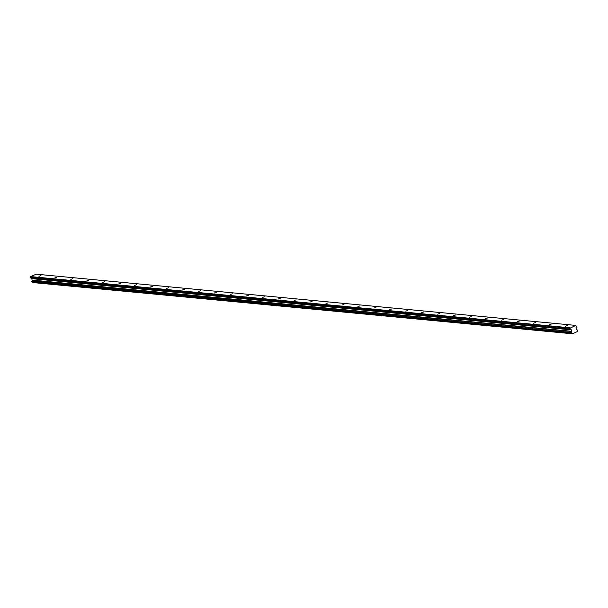 <?xml version="1.0" encoding="UTF-8"?>
<svg xmlns="http://www.w3.org/2000/svg" width="608" height="608" viewBox="0 0 608 608"><rect width="100%" height="100%" fill="white"/><g stroke="black" fill="none" stroke-linecap="round" stroke-linejoin="round"><path stroke-width="0.91" d="M40.979 275.614L38.942 276.336L40.979 275.614M567.287 325.576L565.25 326.298L567.287 325.576M551.334 324.064L549.305 324.786L551.334 324.064M535.39 322.552L533.353 323.266L535.39 322.552M519.437 321.039L517.408 321.754L519.437 321.039M503.492 319.519L501.456 320.241L503.492 319.519M487.54 318.007L485.511 318.729L487.54 318.007M471.595 316.494L469.558 317.216L471.595 316.494M455.643 314.982L453.614 315.696L455.643 314.982M439.698 313.47L437.661 314.184L439.698 313.47M423.746 311.95L421.716 312.672L423.746 311.95M407.801 310.437L405.764 311.159L407.801 310.437M391.848 308.925L389.819 309.647L391.848 308.925M375.904 307.412L373.867 308.127L375.904 307.412M359.951 305.9L357.914 306.614L359.951 305.9M344.006 304.38L341.97 305.102L344.006 304.38M328.054 302.868L326.017 303.59L328.054 302.868M312.102 301.355L310.072 302.07L312.102 301.355M296.157 299.843L294.12 300.557L296.157 299.843M280.204 298.323L278.175 299.045L280.204 298.323M264.26 296.81L262.223 297.532L264.26 296.81M248.307 295.298L246.278 296.02L248.307 295.298M232.362 293.786L230.326 294.5L232.362 293.786M216.41 292.273L214.381 292.988L216.41 292.273M200.465 290.753L198.428 291.475L200.465 290.753M184.513 289.241L182.484 289.963L184.513 289.241M168.568 287.728L166.531 288.45L168.568 287.728M152.616 286.216L150.586 286.93L152.616 286.216M136.671 284.704L134.634 285.418L136.671 284.704M120.718 283.184L118.689 283.906L120.718 283.184M104.774 281.671L102.737 282.393L104.774 281.671M88.821 280.159L86.792 280.881L88.821 280.159M72.876 278.646L70.84 279.361L72.876 278.646M56.924 277.134L54.895 277.848L56.924 277.134M32.764 282.492L572.424 333.777L32.764 282.492A0.73 0.623 -84.6 0 0 32.475 282.158M570.198 327.811L30.598 276.587L36.206 274.185L575.806 325.409L570.023 328.206L30.423 276.982L30.658 277.947L31.798 278.669L32.163 280.394A0.73 0.623 -84.6 0 1 31.836 281.238L571.436 332.462L31.836 281.238M572.424 333.777L32.824 282.56M571.36 332.584L571.566 333.298L31.966 282.074L571.604 333.328M31.966 282.074L31.76 281.36M30.423 276.982L570.167 327.872M576.886 329.939L577.25 329.969A0.73 0.623 -84.6 0 1 576.559 329.559L575.943 327.94L576.46 326.511L575.806 325.409M30.4 277.05L570.023 328.206M570 328.274L570.258 329.171L30.658 277.947M30.727 278.031L570.258 329.171M570.327 329.255L571.398 329.886L571.771 331.512L32.171 280.288M32.163 280.394L571.771 331.512M571.763 331.618A0.73 0.623 -84.6 0 1 571.436 332.462M572.364 333.708A0.73 0.623 -84.6 0 0 571.687 333.336L571.566 333.298M572.493 333.815L577.167 331.656A0.73 0.623 -84.6 0 1 577.501 330.843L577.25 329.969M31.798 281.869L571.398 333.093M571.338 332.865L31.738 281.648M571.809 331.307L32.209 280.09M31.798 278.669L571.398 329.886M571.33 329.802L31.73 278.578M571.801 331.428L32.201 280.204M576.863 329.931L577.288 329.969M32.042 282.12L571.642 333.344"/></g></svg>
